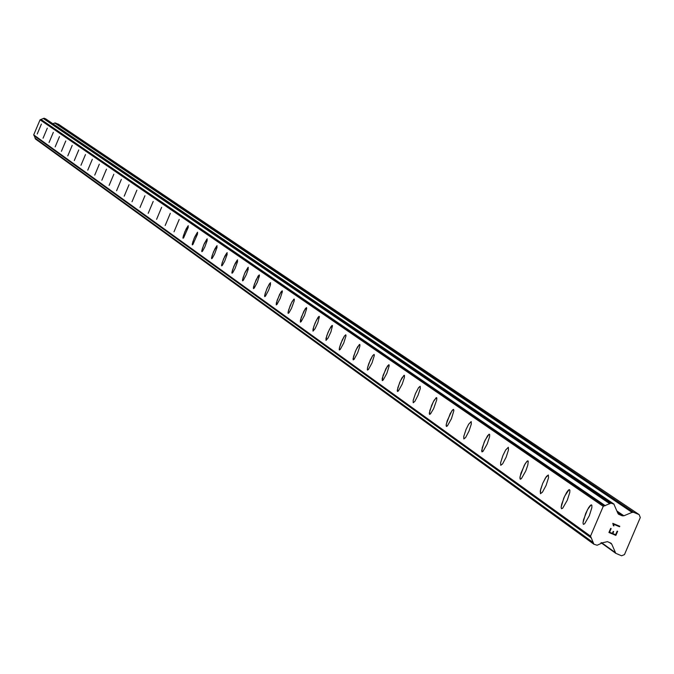 <?xml version="1.0" encoding="UTF-8"?>
<svg xmlns="http://www.w3.org/2000/svg" width="674" height="674" viewBox="0 0 674 674"><rect width="100%" height="100%" fill="white"/><g stroke="black" fill="none" stroke-linecap="round" stroke-linejoin="round"><path stroke-width="1.01" d="M583.431 524.38L582.993 522.864L583.507 519.814L587.551 509.561L591.014 504.952L591.907 505.433L591.831 507.758L589.312 515.728L584.602 523.833L583.389 524.364L582.976 522.839L585.647 513.521L588.579 507.749L590.348 505.424L591.561 504.885M561.552 508.744L561.147 507.278L561.653 504.295L564.669 496.157L568.999 489.703L569.859 490.166L569.766 492.441L567.289 500.243L562.689 508.204L561.484 508.71L561.13 507.252L563.767 498.12L566.632 492.458L568.359 490.175L569.53 489.636M540.455 493.68L540.649 489.366L542.705 483.41L545.493 477.858L548.333 474.968L548.56 477.714L546.117 485.356L542.41 492.239L540.455 493.68M540.506 493.705L540.278 490.95L542.722 483.317L546.42 476.442L548.35 474.976M520.252 479.239L519.907 477.832L520.968 473.106L525.223 463.611L527.498 460.906L528.264 461.361L527.793 465.136L525.745 471.025L521.347 478.709L520.218 479.214L520.084 476.585L524.271 465.321L526.832 461.454L527.953 460.864M500.74 465.287L500.614 462.718L502.964 455.439L505.635 450.08L508.322 447.275L508.499 449.887L506.123 457.233L502.585 463.889L500.74 465.287M500.782 465.321L500.605 462.684L502.981 455.346L505.669 449.988L508.339 447.283M482.02 451.9L482.213 447.831L485.027 440.299L488.962 434.267L489.695 434.654L489.568 436.735L487.226 443.947L483.022 451.369L481.944 451.866L481.683 450.561L484.193 442.127L487.656 435.606L489.425 434.191M463.906 438.959L463.771 436.474L466.054 429.464L468.624 424.283L471.177 421.562M463.838 438.926L463.763 436.44L466.071 429.38L468.657 424.199L471.185 421.57L471.311 424.056L468.994 431.133L465.599 437.552L463.838 438.926M446.407 426.465L446.137 425.193L447.174 420.829L451.909 410.769L453.585 409.388L453.863 410.643L451.411 418.765L447.384 425.951L446.39 426.448L446.323 424.047L450.249 413.583L452.583 409.961L453.577 409.388M429.557 414.417L429.81 410.601L433.34 401.763L436.179 397.711L436.836 398.056L436.685 400.011L433.618 408.663L430.492 413.895L429.54 414.409L429.287 413.17L431.705 405.2L434.191 400.188L436.592 397.626M413.272 402.774L413.187 400.44L415.386 393.801L418.562 387.685L420.172 386.261M413.213 402.74L413.179 400.415L415.395 393.726L418.588 387.617L420.18 386.269L420.256 388.603L418.032 395.301L414.839 401.418L413.213 402.74M397.517 391.518L397.795 387.845L400.398 380.945L403.92 375.367L404.535 375.688L404.375 377.566L402.184 384.155L398.393 390.996L397.458 391.484L397.264 390.322L399.631 382.63L402.024 377.785L404.316 375.283M382.259 380.616L383.051 375.452L387.432 366.049L388.965 364.659L389.184 365.813L386.851 373.371L383.135 380.111L382.259 380.616L382.217 378.367L385.949 368.543L388.965 364.659M367.515 370.077L367.498 367.894L368.914 363.32L372.621 355.754L374.112 354.381L374.314 355.51L372.014 362.941L368.366 369.579L367.313 369.689L367.49 367.869L370.38 359.806L372.638 355.687L374.112 354.381M353.252 359.882L353.572 356.42L356.066 349.848L359.377 344.515L359.933 344.81L359.756 346.579L357.65 352.839L354.069 359.377L353.227 359.865L353.05 358.762L355.333 351.457L357.599 346.832L359.739 344.431M339.41 349.991L339.418 347.894L340.8 343.47L344.38 336.124L345.804 334.784L345.989 335.863L343.732 343.058L340.218 349.503L339.224 349.621L339.41 347.868L342.224 340.058L344.397 336.065L345.804 334.784M326.022 340.421L326.014 338.331L328.07 332.282L330.934 326.713L331.979 325.508L332.484 325.803L330.917 331.903L328.053 338.07L325.997 340.404L326.814 335.61L329.519 329.198L332.299 325.441M313.022 331.136L313.031 329.081L315.061 323.124L317.867 317.631L318.895 316.443L319.383 316.729L317.833 322.736L315.011 328.811L312.997 331.119L313.823 326.401L316.485 320.083L319.215 316.376M300.402 322.113L301.219 317.471L305.179 308.886L306.51 307.588L306.662 308.608L304.479 315.457L301.16 321.633L300.377 322.096L300.427 320.108L303.856 311.177L306.51 307.588M288.177 313.376L288.531 310.209L291.564 302.668L293.872 299.146L294.344 299.391L294.15 301.017L291.48 308.363L288.902 312.888L288.16 313.368L288.025 312.365L290.182 305.617L292.263 301.32L294.184 299.054M276.281 304.875L277.098 300.377L280.94 292.044L282.212 290.772L282.347 291.749L280.216 298.397L276.997 304.395L276.256 304.859L276.323 302.938L279.659 294.268L282.212 290.772M264.756 296.636L265.118 293.569L267.384 287.663L270.291 282.81L270.535 284.622L268.606 290.224L265.438 296.156L264.739 296.627L264.612 295.659L266.727 289.121L269.356 283.923L270.586 282.726M253.517 288.607L254.334 284.26L258.066 276.146L259.288 274.899L259.406 275.843L257.316 282.296L254.208 288.143L253.373 288.287L253.584 286.736L256.154 279.718L259.288 274.899M242.615 280.814L243.002 277.857L245.21 272.111L248.024 267.393L248.234 269.128L246.347 274.579L243.289 280.35L242.615 280.814L242.505 279.878L244.569 273.526L248.302 267.3M232.024 273.24L232.395 270.316L235.234 263.298L237.341 259.996L237.543 261.706L235.032 268.538L232.665 272.768L231.999 273.231L231.907 272.313L233.954 266.053L237.619 259.903M221.704 265.859L222.083 262.986L224.88 256.061L226.953 252.801L227.146 254.477L224.661 261.217L222.336 265.396L221.687 265.859L221.594 264.958L223.616 258.782L227.222 252.708M211.653 258.681L212.04 255.85L214.804 249.018L216.843 245.799L217.02 247.451L214.568 254.098L212.276 258.226L211.644 258.681L211.552 257.797L213.557 251.705L217.104 245.707M201.871 251.697L202.267 248.908L204.365 243.474L206.994 238.975L207.162 240.601L204.736 247.156L202.478 251.233L201.863 251.688L201.779 250.821L203.759 244.814L207.247 238.882M192.351 244.889L192.739 242.143L194.82 236.776L197.406 232.336L197.558 233.937L192.941 244.435L192.317 244.873L192.258 244.022L194.222 238.099L197.65 232.244M183.05 238.251L183.463 235.546L186.117 228.975L188.063 225.866L188.206 227.433L183.648 237.804L183.05 238.251L182.983 237.408L184.92 231.561L188.307 225.773M174.018 231.789L179.191 219.463M165.189 225.478L170.303 213.313M156.595 219.336L161.642 207.314M148.196 213.338L153.183 201.467M139.998 207.474L144.935 195.755M132.011 201.762L136.881 190.178M124.21 196.185L129.02 184.735M116.585 190.734L121.337 179.419M109.121 185.409L113.83 174.229M101.85 180.211L106.492 169.149M94.739 175.122L99.322 164.186M87.763 170.143L92.321 159.334M80.973 165.282L85.463 154.59M74.309 160.53L78.757 149.948M67.796 155.871L72.194 145.407M61.418 151.313L65.766 140.959M55.175 146.856L59.48 136.611M49.067 142.484L53.322 132.348M43.069 138.204L47.298 128.17M37.222 134.016L41.392 124.083M34.332 135.929L35.452 138.979L593.735 544.07M45.638 118.835L43.936 118.245L40.061 119.829L33.7 134.867L34.189 135.828L591.368 537.953M52.901 123.746L54.754 122.988L632.077 512.375L633.762 512.375L639.154 514.624L640.3 517.531L624.478 554.584L621.58 555.797L615.75 553.303L611.773 544.179L611.023 543.21L607.434 541.652L602.716 542.713L597.13 545.249L593.912 544.238L590.525 536.133L603.238 506.343L610.871 503.166L613.862 504.059L617.856 513.268L618.639 514.262L622.203 515.795L623.888 515.787L632.077 512.375M639.154 514.624L58.368 124.151L54.754 122.988M608.917 532.494L615.876 535.392L608.917 532.494L610.669 528.399L611.133 528.585L609.582 532.216L612.363 533.378L609.582 532.216L611.124 528.585M612.363 533.378L613.214 531.398L613.677 531.592L612.826 533.572L613.669 531.592M612.826 533.572L615.615 534.735L612.826 533.572M615.615 534.735L617.165 531.104L617.628 531.297L615.876 535.4L617.62 531.297M613.871 525.922L613.382 525.72L613.871 525.922L613.517 524.22L613.871 525.922M613.382 525.72L612.818 523.369L619.777 526.276L619.583 526.748L613.517 524.22L619.574 526.748L619.777 526.276M33.936 135.457L590.988 537.304M33.7 134.867L590.525 536.133M40.061 119.829L603.238 506.343M40.659 119.593L604.409 505.854M41.097 119.509L605.277 505.694M601.511 542.637L615.008 552.351M609.389 542.469L611.773 544.179M35.267 138.734L593.55 543.758M35.158 138.473L593.347 543.252M35.132 138.153L593.289 542.604M43.422 118.565L609.86 503.79M43.675 118.354L610.358 503.377M43.936 118.245L610.871 503.166M44.366 118.253L611.714 503.166M45.461 118.708L613.862 504.059M618.311 513.976L619.035 514.473M617.62 512.661L622.203 515.795M617.005 511.086L623.888 515.787M55.613 122.988L633.762 512.375M601.023 542.705L615.75 553.303M35.452 138.979L593.912 544.238M34.163 135.803L591.418 537.995M45.554 118.767L614.056 504.16"/></g></svg>
